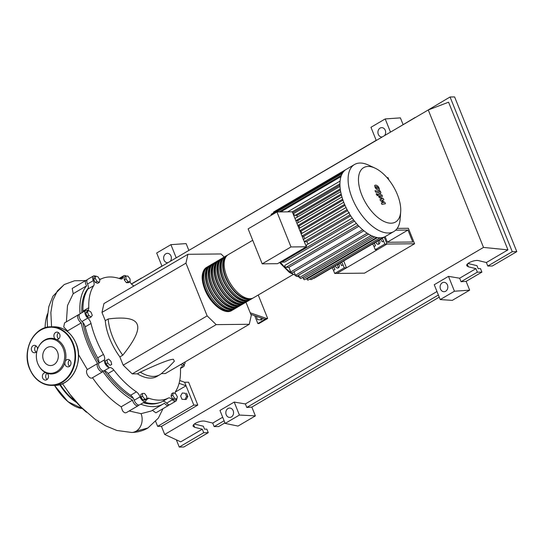 <?xml version="1.0" encoding="UTF-8"?>
<svg xmlns="http://www.w3.org/2000/svg" width="544" height="544" viewBox="0 0 544 544"><rect width="100%" height="100%" fill="white"/><g stroke="black" fill="none" stroke-linecap="round" stroke-linejoin="round"><path stroke-width="0.82" d="M387.015 177.67L388.015 177.657L388.967 180.023M88.284 288.116A68.007 34.734 59.6 0 0 81.824 312.766M82.906 322.429A68.007 34.734 59.6 0 0 98.865 362.766M104.319 370.926A68.007 34.734 59.6 0 0 133.423 398.446M143.256 402.716A68.007 34.734 59.6 0 0 152.007 404.036A68.007 34.734 59.6 0 0 158.807 402.866M261.48 318.056L260.467 319.879L257.496 319.62L256.258 316.241M262.548 318.43L261.746 319.872L260.467 319.879M254.701 315.697L257.863 323.564L258.964 323.551L267.655 318.458L266.546 318.464L250.206 312.78M250.838 314.35L265.098 319.314L257.863 323.564M258.23 295.018L267.655 318.458M266.546 318.464L265.098 319.314M101.973 312.419L103.952 303.566L187.925 254.3L185.946 263.146L101.973 312.419L105.284 320.668L108.181 318.968A43.935 22.44 59.6 0 0 122.754 355.212C134.783 340.238 139.597 329.95 137.183 324.346C135.028 318.594 125.358 316.798 108.181 318.968M224.21 257.033L221.02 253.96L187.925 254.3M185.946 263.146L207.148 315.887L216.199 324.625L249.288 324.278L165.315 373.551L161.398 373.592M216.199 324.625L132.219 373.891L123.175 365.16L119.857 356.912L122.754 355.212M140.291 372.137A43.935 22.44 59.6 0 0 159.759 374.755A43.935 22.44 59.6 0 0 161.568 373.442L168.654 367.186L174.372 361.223L173.38 359.278C169.946 359.244 158.916 363.528 140.291 372.137L137.401 373.837L132.219 373.891M249.288 324.278L251.274 315.432L245.956 302.219M207.148 315.887L123.175 365.16M159.759 374.755L156.862 376.448A43.935 22.44 -120.4 0 1 137.401 373.837M119.857 356.912A43.935 22.44 -120.4 0 1 105.284 320.668M95.792 276.08L98.097 276.896L99.885 280.031L99.368 282.343L97.063 281.52L95.275 278.392L95.792 276.08L94.112 277.066L93.595 279.378L95.275 278.392M97.063 281.52L95.384 282.506L97.689 283.329L99.368 282.343M95.384 282.506L93.595 279.378M87.434 312.106L88.543 310.468L90.964 312.072L92.269 315.316L91.154 316.962L88.74 315.357L87.434 312.106L85.755 313.092L86.863 311.454L88.543 310.468M88.74 315.357L87.06 316.343L89.474 317.948L91.154 316.962M87.06 316.343L85.755 313.092M107.712 363.052L106.978 359.91L108.603 359.054L110.969 361.332L111.704 364.473L110.072 365.337L107.712 363.052L106.032 364.038L105.298 360.896L106.978 359.91M110.072 365.337L111.704 364.473M108.392 366.323L106.032 364.038M144.738 399.072L142.589 396.27L142.48 393.448L144.52 393.428L146.669 396.229L146.778 399.051L144.738 399.072L143.058 400.058L140.91 397.256L142.589 396.27M140.91 397.256L140.801 394.434L142.48 393.448M143.058 400.058L145.098 400.037L146.778 399.051M176.834 399.072L174.529 398.249L172.74 395.114L173.257 392.802L175.562 393.625L177.351 396.76L176.834 399.072L175.154 400.051L172.849 399.235L174.529 398.249M172.849 399.235L171.061 396.1L172.74 395.114M171.061 396.1L171.578 393.788L173.257 392.802M184.817 362.107L185.191 363.038L184.083 364.684L182.369 363.542M180.69 364.528L182.403 365.67L184.083 364.684M127.888 276.073L130.036 278.875L130.145 281.697L128.112 281.717L125.956 278.916L125.848 276.094L127.888 276.073M128.112 281.717L126.432 282.703L128.466 282.683L130.145 281.697M126.432 282.703L124.277 279.902L125.956 278.916M124.277 279.902L124.168 277.08L125.848 276.094M184.348 364.29A4.882 2.496 -120.4 0 1 183.566 366.629A4.882 2.496 -120.4 0 1 182.607 366.799A5.855 2.992 59.6 0 0 181.451 367.003A5.855 2.992 59.6 0 0 180.492 369.41A68.401 34.938 -120.4 0 1 175.556 391.456A5.855 2.992 59.6 0 0 175.134 393.475M99.348 279.092A5.855 2.992 59.6 0 0 100.953 279.052A68.401 34.938 -120.4 0 1 120.387 278.854A5.855 2.992 59.6 0 0 122.135 278.793A5.855 2.992 59.6 0 0 123.066 277.086A4.882 2.496 -120.4 0 1 123.848 275.672A4.882 2.496 -120.4 0 1 126.208 276.087M146.37 399.296A5.855 2.992 59.6 0 0 146.2 400.03A4.882 2.496 -120.4 0 1 145.418 401.445A4.882 2.496 -120.4 0 1 140.046 396.868A5.855 2.992 59.6 0 0 136.401 391.857A68.401 34.938 -120.4 0 1 113.859 370.104A5.855 2.992 59.6 0 0 109.67 367.554A4.882 2.496 -120.4 0 1 105.788 364.888A4.882 2.496 -120.4 0 1 104.536 359.822A5.855 2.992 59.6 0 0 103.462 354.43A68.401 34.938 -120.4 0 1 91.011 323.462A5.855 2.992 59.6 0 0 87.761 318.09A4.882 2.496 -120.4 0 1 85.109 313.834A4.882 2.496 -120.4 0 1 85.7 310.488A4.882 2.496 -120.4 0 1 86.659 310.318A5.855 2.992 59.6 0 0 87.815 310.114A5.855 2.992 59.6 0 0 88.774 307.707L82.987 311.1A5.855 2.992 -120.4 0 1 82.906 312.127M88.774 307.707A68.401 34.938 -120.4 0 1 93.711 285.661A5.855 2.992 59.6 0 0 93.31 280.622A4.882 2.496 -120.4 0 1 93.432 275.985A4.882 2.496 -120.4 0 1 95.526 276.236M82.987 311.1A68.401 34.938 -120.4 0 1 87.924 289.061L93.711 285.661M93.31 280.622L87.523 284.022A5.855 2.992 -120.4 0 1 87.924 289.061M103.462 354.43L97.668 357.83A5.855 2.992 -120.4 0 1 98.743 363.215L104.536 359.822M97.668 357.83A68.401 34.938 -120.4 0 1 85.218 326.856L91.011 323.462M87.761 318.09L81.974 321.49A5.855 2.992 -120.4 0 1 85.218 326.856M136.401 391.857L130.614 395.257A5.855 2.992 -120.4 0 1 134.252 400.262L140.046 396.868M130.614 395.257A68.401 34.938 -120.4 0 1 108.066 373.497L113.859 370.104M109.67 367.554L103.877 370.954A5.855 2.992 -120.4 0 1 108.066 373.497M176.644 399.18A4.882 2.496 -120.4 0 1 175.841 401.132A4.882 2.496 -120.4 0 1 172.38 399.758A5.855 2.992 59.6 0 0 168.314 398.065A68.401 34.938 -120.4 0 1 148.879 398.262A5.855 2.992 59.6 0 0 147.132 398.324A5.855 2.992 59.6 0 0 146.764 398.63M168.314 398.065L162.52 401.465A68.401 34.938 -120.4 0 1 144.35 402.077M162.52 401.465A5.855 2.992 -120.4 0 1 166.586 403.158L172.38 399.758M129.921 281.833A5.855 2.992 59.6 0 0 132.865 285.26A68.401 34.938 -120.4 0 1 133.919 285.988M145.418 401.445L139.631 404.845A4.882 2.496 -120.4 0 1 134.252 400.262M103.877 370.954A4.882 2.496 -120.4 0 1 99.994 368.288A4.882 2.496 -120.4 0 1 98.743 363.215M81.974 321.49A4.882 2.496 -120.4 0 1 79.322 317.227A4.882 2.496 -120.4 0 1 79.907 313.888L85.7 310.488M87.523 284.022A4.882 2.496 -120.4 0 1 87.638 279.385L93.432 275.985M175.841 401.132L170.048 404.532A4.882 2.496 -120.4 0 1 166.586 403.158M232.533 310.032A24.99 12.764 -120.4 0 1 231.832 310.508A24.99 12.764 -120.4 0 1 205.068 289.095A24.99 12.764 -120.4 0 1 206.543 267.396A24.99 12.764 -120.4 0 1 207.291 267.016M252.729 240.292L228.256 254.653A24.99 12.764 59.6 0 0 226.787 276.352A24.99 12.764 59.6 0 0 253.552 297.765L292.856 274.706M229.405 310.604A24.215 12.369 -120.4 0 1 205.51 289.088A24.215 12.369 -120.4 0 1 205.272 269.47M252.804 298.139A24.99 12.764 -120.4 0 1 252.103 298.615A24.99 12.764 -120.4 0 1 225.338 277.202A24.99 12.764 -120.4 0 1 226.807 255.503A24.99 12.764 -120.4 0 1 227.562 255.122M226.807 255.503L225.359 256.353A24.99 12.764 59.6 0 0 223.89 278.052A24.99 12.764 59.6 0 0 250.655 299.465L252.103 298.615M249.907 299.839A24.99 12.764 -120.4 0 1 249.206 300.315A24.99 12.764 -120.4 0 1 222.442 278.902A24.99 12.764 -120.4 0 1 223.917 257.203A24.99 12.764 -120.4 0 1 224.665 256.822M223.917 257.203L222.469 258.046A24.99 12.764 59.6 0 0 220.993 279.752A24.99 12.764 59.6 0 0 247.758 301.165L249.206 300.315M247.01 301.539A24.99 12.764 -120.4 0 1 246.316 302.008A24.99 12.764 -120.4 0 1 219.545 280.602A24.99 12.764 -120.4 0 1 221.02 258.896A24.99 12.764 -120.4 0 1 221.768 258.522M221.02 258.896L219.572 259.746A24.99 12.764 59.6 0 0 218.096 281.452A24.99 12.764 59.6 0 0 244.868 302.858L246.316 302.008M244.113 303.239A24.99 12.764 -120.4 0 1 243.42 303.708A24.99 12.764 -120.4 0 1 216.648 282.302A24.99 12.764 -120.4 0 1 218.124 260.596A24.99 12.764 -120.4 0 1 218.872 260.222M218.124 260.596L216.675 261.446A24.99 12.764 59.6 0 0 215.2 283.152A24.99 12.764 59.6 0 0 241.971 304.558L243.42 303.708M241.216 304.939A24.99 12.764 -120.4 0 1 240.523 305.408A24.99 12.764 -120.4 0 1 213.758 284.002A24.99 12.764 -120.4 0 1 215.227 262.296A24.99 12.764 -120.4 0 1 215.975 261.916M215.227 262.296L213.778 263.146A24.99 12.764 59.6 0 0 212.31 284.852A24.99 12.764 59.6 0 0 239.074 306.258L240.523 305.408M238.32 306.639A24.99 12.764 -120.4 0 1 237.626 307.108A24.99 12.764 -120.4 0 1 210.861 285.695A24.99 12.764 -120.4 0 1 212.33 263.996A24.99 12.764 -120.4 0 1 213.085 263.616M212.33 263.996L210.882 264.846A24.99 12.764 59.6 0 0 209.413 286.545A24.99 12.764 59.6 0 0 236.178 307.958L237.626 307.108M235.43 308.339A24.99 12.764 -120.4 0 1 234.729 308.808A24.99 12.764 -120.4 0 1 207.964 287.395A24.99 12.764 -120.4 0 1 209.433 265.696A24.99 12.764 -120.4 0 1 210.188 265.316M209.433 265.696L207.985 266.546A24.99 12.764 59.6 0 0 206.516 288.245A24.99 12.764 59.6 0 0 233.281 309.658L234.729 308.808M232.295 308.904A24.215 12.369 -120.4 0 1 208.406 287.395A24.215 12.369 -120.4 0 1 208.162 267.77M235.192 307.204A24.215 12.369 -120.4 0 1 211.303 285.695A24.215 12.369 -120.4 0 1 211.058 266.07M238.088 305.504A24.215 12.369 -120.4 0 1 214.193 283.995A24.215 12.369 -120.4 0 1 213.955 264.377M240.985 303.804A24.215 12.369 -120.4 0 1 217.09 282.295A24.215 12.369 -120.4 0 1 216.852 262.677M243.882 302.11A24.215 12.369 -120.4 0 1 219.987 280.595A24.215 12.369 -120.4 0 1 219.749 260.977M246.779 300.41A24.215 12.369 -120.4 0 1 222.884 278.895A24.215 12.369 -120.4 0 1 222.646 259.277M249.669 298.71A24.215 12.369 -120.4 0 1 225.78 277.202A24.215 12.369 -120.4 0 1 225.542 257.577M397.412 194.643A31.511 16.096 59.6 0 0 375.027 168.123A31.511 16.096 59.6 0 0 361.801 195.01A31.511 16.096 59.6 0 0 384.73 221.775A31.511 16.096 59.6 0 0 400.683 211.854A31.511 16.096 59.6 0 0 397.412 194.643M375.027 168.123L368.519 165.097A38.855 19.849 59.6 0 0 354.504 164.512A38.855 19.849 59.6 0 0 352.213 198.247A38.855 19.849 59.6 0 0 393.829 231.54A38.855 19.849 59.6 0 0 400.153 219.014L400.683 211.854M354.504 164.512L346.338 169.3A38.855 19.849 59.6 0 0 345.834 169.612A38.855 19.849 59.6 0 0 343.352 171.931A38.855 19.849 59.6 0 0 341.367 175.467A38.855 19.849 59.6 0 0 340.054 181.349A38.855 19.849 59.6 0 0 340.027 186.782A38.855 19.849 59.6 0 0 340.775 192.209A38.855 19.849 59.6 0 0 342.135 197.628A38.855 19.849 59.6 0 0 344.046 203.041A38.855 19.849 59.6 0 0 346.487 208.447A38.855 19.849 59.6 0 0 349.472 213.853A38.855 19.849 59.6 0 0 353.076 219.246A38.855 19.849 59.6 0 0 357.456 224.638A38.855 19.849 59.6 0 0 363.467 230.438A38.855 19.849 59.6 0 0 368.274 233.913A38.855 19.849 59.6 0 0 372.586 236.157A38.855 19.849 59.6 0 0 376.496 237.415A38.855 19.849 59.6 0 0 380.059 237.803A38.855 19.849 59.6 0 0 383.289 237.34A38.855 19.849 59.6 0 0 385.662 236.327L393.829 231.54M338.681 263.874A2.346 1.931 89.4 0 1 339.245 264.717A2.346 1.931 89.4 0 1 337.532 268.076A2.346 1.931 89.4 0 1 335.77 266.757A2.346 1.931 89.4 0 1 335.58 265.696M338.32 264.085A2.346 1.931 -90.6 0 0 337.98 266.73A2.346 1.931 -90.6 0 0 338.633 267.648M379.216 240.088A2.346 1.931 89.4 0 1 379.787 240.931A2.346 1.931 89.4 0 1 378.073 244.297A2.346 1.931 89.4 0 1 376.312 242.971A2.346 1.931 89.4 0 1 376.115 241.91M378.862 240.298A2.346 1.931 -90.6 0 0 378.515 242.95A2.346 1.931 -90.6 0 0 379.175 243.862M339.939 185.076L292.679 212.799M306.34 246.786L292.278 211.8L276.944 211.956L291.006 246.942L306.34 246.786L277.528 263.684L262.194 263.847L248.132 228.861L276.944 211.956M291.006 246.942L262.194 263.847M306.857 244.793A1.17 0.598 59.6 0 0 306.687 244.841A1.17 0.598 59.6 0 0 306.619 245.847L305.966 245.854M304.286 241.672L306.68 241.645A33.973 17.354 59.6 0 0 308.251 243.923M302.178 236.422L303.566 236.409A33.973 17.354 59.6 0 0 304.824 238.653M300.064 231.173L301.056 231.166A33.973 17.354 59.6 0 0 302.029 233.349M297.956 225.93L299.112 225.916A33.973 17.354 59.6 0 0 299.819 228.011M295.848 220.68L297.758 220.66A33.973 17.354 59.6 0 0 298.194 222.625M293.318 214.384L293.964 214.377A1.17 0.598 59.6 0 0 295.045 215.417L297.072 215.397A33.973 17.354 59.6 0 0 297.221 217.172M306.619 245.847L306.088 246.16M340.388 189.985L297.072 215.397M341.414 195.044L297.758 220.66M342.972 200.185L299.112 225.916M345.032 205.367L301.056 231.166M347.596 210.576L303.566 236.409M350.71 215.818L306.68 241.645M354.477 221.088L284.607 262.079L281.792 262.113A1.17 0.598 -120.4 0 1 281.037 261.63M380.725 239.204A7.813 3.992 -120.4 0 1 382.133 241.869L383.581 241.019A7.813 3.992 59.6 0 0 382.174 238.354M374.34 242.95L375.469 245.779A7.813 3.992 59.6 0 0 374.068 243.107M383.581 241.019L384.805 244.072L375.251 249.676L374.027 246.622L375.469 245.779M372.62 243.957A7.813 3.992 -120.4 0 1 374.027 246.622M340.19 262.99A7.813 3.992 -120.4 0 1 341.591 265.656L343.04 264.806A7.813 3.992 59.6 0 0 341.639 262.14M333.798 266.737L334.934 269.559A7.813 3.992 59.6 0 0 333.526 266.893M343.04 264.806L344.264 267.852L334.71 273.462L333.486 270.409L334.934 269.559M332.078 267.743A7.813 3.992 -120.4 0 1 333.486 270.409M343.699 260.93L346.474 267.832L336.92 273.442L387.015 244.045L384.234 237.143L387.015 244.045L384.805 244.072M334.71 273.462L364.494 273.156L414.589 243.76L387.015 244.045L377.454 249.655L375.251 249.676M346.474 267.832L344.264 267.852M273.632 212.806A1.17 0.598 -120.4 0 1 273.748 211.908L345.848 169.606M271.313 215.261L271.272 215.172A1.17 0.598 -120.4 0 1 271.34 214.152L343.448 171.85M383.357 237.313L311.256 279.616A1.17 0.598 -120.4 0 1 310.134 278.882M385.152 236.606L314.044 278.324A1.17 0.598 -120.4 0 1 313.548 278.27M306.66 278.521L306.877 279.052A1.17 0.598 59.6 0 0 308.128 280.058L380.161 237.796M302.858 277.297L303.416 278.678A1.17 0.598 59.6 0 0 304.674 279.684L376.659 237.449M362.651 229.752L290.782 271.918L288.925 267.308L358.938 226.229M290.782 271.918A1.17 0.598 59.6 0 0 292.033 272.925L363.875 230.772M298.683 275.121L299.622 277.46A1.17 0.598 59.6 0 0 300.873 278.46L372.817 236.252M294.018 271.755L295.44 275.284A1.17 0.598 59.6 0 0 296.691 276.284L368.587 234.104M288.925 267.308L286.035 267.335A1.17 0.598 -120.4 0 1 285.015 266.438A1.17 0.598 -120.4 0 1 285.015 265.268A1.17 0.598 -120.4 0 1 285.185 265.227M375.768 186.64L376.319 188.013L378.352 188.557L377.801 187.177L375.87 186.51M376.169 189.006L378.066 190.108L379.426 189.87L379.202 188.176L377.944 186.191L376.047 185.089L374.694 185.327L374.918 187.034L376.169 189.006M378.706 190.434L379.426 189.87M380.154 193.31C380.868 193.528 381.031 193.059 380.657 191.903L380.317 191.06L379.433 190.822L379.494 191.814L375.034 190.631L375.632 192.107L380.664 193.283L380.174 193.569M379.664 191.393L379.494 191.814M376.754 193.691L376.55 194.596L377.475 195.486L377.679 194.582L376.754 193.691L376.122 194.011M377.475 195.486L377.128 195.731M378.896 194.167C378.189 193.956 378.019 194.432 378.4 195.588L379.188 197.547L382.085 199.009L379.991 199.539L380.453 200.695L383.527 202.592L381.324 202.858L381.936 204.388L385.41 203.721L384.887 202.429L381.766 200.484L383.894 199.947L383.37 198.655L379.576 196.554L379.556 195.663L382.486 196.438L381.888 194.956L378.896 194.167L377.903 194.487M379.392 196.092L379.556 195.663M387.362 242.155L407.973 230.058L395.631 230.187M385.132 236.62L387.41 242.277L412.78 242.012L407.973 230.058M414.589 243.76L408.367 228.29L397.181 228.405M86.503 412.298A70.876 36.203 -120.4 0 1 68.279 392.068M45.104 327.801A70.876 36.203 -120.4 0 1 47.566 313.704M180.635 395.978L182.301 392.999L185.273 393.264L186.578 396.508L184.912 399.493L181.941 399.228L180.635 395.978M185.273 393.264L182.301 392.999M186.551 393.251L187.857 396.494L186.578 396.508M187.857 396.494L186.191 399.48L184.912 399.493M138.761 405.022A4.882 2.496 -120.4 0 1 138.183 405.695L126.358 412.631L125.025 412.855L123.284 411.76L122.414 410.455L121.19 406.79C110.922 400.248 101.368 390.558 92.507 377.726L102.816 371.674M138.183 405.695A4.882 2.496 -120.4 0 1 134.953 404.559A4.882 2.496 -120.4 0 1 132.539 400.132L121.19 406.79M169.177 404.709A4.882 2.496 -120.4 0 1 168.599 405.382A4.882 2.496 -120.4 0 1 164.458 403.172A70.876 36.203 -120.4 0 1 163.261 403.94L151.164 411.04L141.059 413.658L129.18 410.978M163.261 403.94A70.876 36.203 -120.4 0 1 140.774 404.172M168.599 405.382L155.91 412.828L152.381 410.326M132.539 400.132A70.876 36.203 -120.4 0 1 102.966 371.593A4.882 2.496 -120.4 0 1 102.891 371.634A4.882 2.496 -120.4 0 1 98.505 369.063A4.882 2.496 -120.4 0 1 97.6 363.514L87.339 369.532L78.465 354.498M97.6 363.514A70.876 36.203 -120.4 0 1 81.267 322.884A4.882 2.496 -120.4 0 1 78.023 318.573A4.882 2.496 -120.4 0 1 78.458 314.738A4.882 2.496 -120.4 0 1 79.329 314.554M67.714 331.772L67.558 330.929L81.267 322.884M66.388 321.817L67.51 305.524L73.202 293.706L86.598 285.845A4.882 2.496 -120.4 0 1 86.19 280.235A4.882 2.496 -120.4 0 1 87.06 280.051M80.036 313.806A70.876 36.203 -120.4 0 1 86.598 285.845M99.45 279.12A70.876 36.203 -120.4 0 1 101.048 279.004M73.202 293.706L72.189 288.449L86.19 280.235M67.558 330.929L63.723 326.971L64.559 322.891L78.458 314.738M87.339 369.532C84.544 372.021 89.597 380.025 92.507 377.726L102.891 371.634M136.082 431.181L147.88 428.006C143.181 430.8 137.741 432.29 131.566 432.487A13.124 10.826 -90.6 0 0 131.757 432.48A13.124 10.826 -90.6 0 0 136.082 431.181A13.124 10.826 -90.6 0 0 141.059 413.658M179.731 380.508L184.634 382.255L186.048 385.771L175.263 392.102M179.092 383.33L186.048 385.771L193.827 405.11L157.631 426.346L155.7 421.539M184.634 382.255L188.605 382.214L197.798 405.069L161.602 426.306L157.631 426.346M197.798 405.069L193.827 405.11M45.818 372.715A3.713 3.06 -90.6 0 0 45.383 372.681A3.713 3.06 -90.6 0 0 42.67 378.005A3.713 3.06 -90.6 0 0 45.458 380.1A3.713 3.06 -90.6 0 0 48.171 374.782A3.713 3.06 -90.6 0 0 46.974 373.204A17.857 14.736 89.4 0 1 45.818 372.715A17.857 14.736 89.4 0 1 38.862 365.84L38.665 365.48A17.184 14.178 89.4 0 1 37.781 363.596A17.184 14.178 89.4 0 1 38.474 347.004A17.184 14.178 89.4 0 1 51.238 338.96A17.184 14.178 89.4 0 1 63.267 348.643A17.184 14.178 89.4 0 1 57.535 371.09A17.184 14.178 89.4 0 1 38.665 365.48M47.11 379.494A3.713 3.06 89.4 0 1 45.982 377.971A3.713 3.06 89.4 0 1 47.042 373.252M37.482 349.323A3.713 3.06 -90.6 0 0 37.176 347.432A3.713 3.06 -90.6 0 0 34.388 345.338A3.713 3.06 -90.6 0 0 31.674 350.656A3.713 3.06 -90.6 0 0 34.462 352.757A3.713 3.06 -90.6 0 0 36.924 351.206M36.115 352.152A3.713 3.06 89.4 0 1 34.986 350.622A3.713 3.06 89.4 0 1 36.047 345.909M59.697 334.213A3.713 3.06 -90.6 0 0 56.909 332.119A3.713 3.06 -90.6 0 0 54.196 337.443A3.713 3.06 -90.6 0 0 55.393 339.021A17.857 14.736 89.4 0 1 56.556 339.504A3.713 3.06 -90.6 0 0 56.991 339.538A3.713 3.06 -90.6 0 0 59.697 334.213M58.636 338.932A3.713 3.06 89.4 0 1 57.508 337.409A3.713 3.06 89.4 0 1 58.575 332.69M64.906 362.685A3.713 3.06 -90.6 0 0 65.192 364.793A3.713 3.06 -90.6 0 0 67.98 366.887A3.713 3.06 -90.6 0 0 70.693 361.563A3.713 3.06 -90.6 0 0 67.905 359.468A3.713 3.06 -90.6 0 0 65.307 361.284A17.857 14.736 89.4 0 1 64.906 362.685A17.857 14.736 89.4 0 1 46.974 373.204M69.632 366.282A3.713 3.06 89.4 0 1 68.503 364.759A3.713 3.06 89.4 0 1 69.564 360.04M56.556 339.504A17.857 14.736 89.4 0 1 64.43 348.344A17.857 14.736 89.4 0 1 65.307 361.284M57.514 352.016A9.432 7.779 -90.6 0 0 50.429 346.691A9.432 7.779 -90.6 0 0 43.527 360.223A9.432 7.779 -90.6 0 0 50.619 365.548A9.432 7.779 -90.6 0 0 57.514 352.016M38.474 347.004L38.658 346.637A17.857 14.736 89.4 0 1 55.393 339.021M233.165 410.7A4.685 3.869 89.4 0 1 229.738 417.425A4.685 3.869 89.4 0 1 226.216 414.78A4.685 3.869 89.4 0 1 229.643 408.054A4.685 3.869 89.4 0 1 233.165 410.7M447.447 284.981A4.685 3.869 89.4 0 1 444.02 291.706A4.685 3.869 89.4 0 1 440.497 289.061A4.685 3.869 89.4 0 1 443.918 282.336A4.685 3.869 89.4 0 1 447.447 284.981M167.933 262.691A4.685 3.869 89.4 0 1 167.545 262.718A4.685 3.869 89.4 0 1 164.023 260.073A4.685 3.869 89.4 0 1 167.45 253.348A4.685 3.869 89.4 0 1 170.972 255.993A4.685 3.869 89.4 0 1 170.258 261.331M382.214 136.972A4.685 3.869 89.4 0 1 381.827 137A4.685 3.869 89.4 0 1 378.304 134.348A4.685 3.869 89.4 0 1 381.732 127.629A4.685 3.869 89.4 0 1 385.254 130.274A4.685 3.869 89.4 0 1 384.54 135.606M467.969 263.486L476.972 265.669L478.156 268.62L480.495 268.6L481.909 272.116L477.36 272.163L475.946 268.648L468.364 266.798L466.813 265.778C465.514 263.432 474.756 259.502 478.788 260.685L486.377 262.528L487.784 266.043L492.334 265.996L516.8 251.641L512.258 251.688L487.784 266.043M516.8 251.641L454.607 96.934L450.065 96.982L425.653 111.486M194.33 424.034L203.327 426.224L204.517 429.168L206.849 429.148L208.264 432.664L203.721 432.711L202.307 429.196L194.718 427.346L193.174 426.326C191.876 423.98 201.11 420.05 205.142 421.233L212.731 423.076L214.146 426.591L218.688 426.55L224.958 422.872M477.36 272.163L461.06 281.724L466.126 281.37L469.662 290.163L452.288 300.356L440.218 299.581L454.458 291.224L469.662 290.163M481.909 272.116L466.126 281.37M176.215 257.829L170.918 244.657L186.123 243.596L188.802 250.267M390.497 132.11L385.2 118.932L400.398 117.878L403.084 124.549M439.239 297.146L251.845 407.096L255.381 415.888L238.007 426.081L225.175 423.402L239.414 415.045L255.381 415.888M398.929 127.167L415.167 117.45M475.946 268.648L459.646 278.208L461.06 281.724M450.065 96.982L512.258 251.688M131.498 284.07L428.25 109.963L448.582 102.197L507.946 249.873L486.377 262.528M161.915 266.043L152.014 272.034M131.39 283.948L141.528 278.004M224.108 420.75L214.146 426.591M222.693 417.234L212.731 423.076M203.721 432.711L179.255 447.066L176.344 439.824M202.307 429.196L180.737 441.85L164.71 434.459L161.432 426.306M208.264 432.664L183.797 447.018L179.255 447.066M385.2 118.932L370.96 127.289L376.251 140.468M170.918 244.657L156.679 253.014L161.976 266.186M376.196 140.318L184.647 252.885M454.458 291.224L448.487 276.366L434.241 284.716L440.218 299.581M448.487 276.366L459.646 278.208M507.946 249.873L483.507 247.418L164.71 434.459M225.175 423.402L219.96 410.441L234.206 402.084L245.364 403.934L246.779 407.449L251.845 407.096M436.975 291.516L245.364 403.934M438.389 295.032L246.779 407.449M234.206 402.084L239.414 415.045M428.25 109.963L483.507 247.418M180.717 367.907L182.607 366.799M123.066 277.086L120.183 278.78M146.227 399.82L148.879 398.262M340.238 188.904L295.045 215.417M341.17 194.045L295.834 220.646M342.638 199.213L297.792 225.522M344.61 204.394L299.86 230.656M347.065 209.59L302.015 236.021M350.044 214.778L304.273 241.638M280.337 262.038A33.973 17.354 59.6 0 0 295.487 275.386M297.038 276.087A33.973 17.354 59.6 0 0 299.384 276.876M340.979 176.576L280.745 211.915M342.305 173.495L271.272 215.172M377.522 237.606L306.877 279.052M374.619 236.905L303.416 278.678M371.137 235.498L299.622 277.46M367.166 233.199L295.44 275.284M357.925 225.155L286.035 267.335M353.614 219.973L281.792 262.113M339.932 183.831L292.264 211.8M51.564 326.815L50.857 312.589L52.829 300.41L57.385 290.897L64.314 284.505L74.514 280.772L85.619 280.568M60.268 384.486A35.734 18.251 59.6 0 0 75.256 400.955M76.636 402.533A36.122 18.448 -120.4 0 1 59.731 384.642M54.679 385.363A36.122 18.448 59.6 0 0 82.443 408.578M75.711 406.633A35.734 18.251 -120.4 0 1 54.522 385.37M75.99 343.339A29.288 24.167 -90.6 0 0 53.972 326.794C63.974 327.189 71.339 332.71 76.065 343.359C84.191 361.542 71.72 386.056 54.577 385.37A29.288 24.167 -90.6 0 0 75.99 343.339M29.648 368.757A29.288 24.167 89.4 0 1 51.102 326.822A29.288 24.167 89.4 0 1 73.12 343.366A29.288 24.167 89.4 0 1 51.707 385.397A29.288 24.167 89.4 0 1 29.689 368.852M72.61 343.543A28.9 23.841 -90.6 0 0 40.725 330.092A28.9 23.841 -90.6 0 0 29.757 368.682A28.9 23.841 -90.6 0 0 61.642 382.133A28.9 23.841 -90.6 0 0 72.61 343.543M468.364 266.798L467.296 264.146M194.718 427.346L193.65 424.694M119.129 278.44L123.848 275.672M180.567 368.39L183.566 366.629M206.543 267.396C201.368 271.388 200.784 278.718 204.782 289.381C210.256 303.627 224.42 315.309 231.832 310.508M302.981 277.59L302.342 277.603M340.673 191.678L294.97 218.491M341.938 196.962L296.929 223.373M343.733 202.246L298.989 228.5M301.152 233.866L346.032 207.529M303.192 239.605L349.377 212.507M279.045 211.936L341.421 175.338M285.015 265.268L356.374 223.407M352.26 218.103L306.687 244.841M340.075 181.084L287.64 211.847M340 186.381L293.121 213.887M299.56 277.304L289.333 272.394L279.528 262.514M131.757 432.48L116.892 430.474L105.448 425.741L94.86 419.091L80.961 406.994L70.101 394.488L62.465 383.683M147.88 428.006L158.304 418.186L163.016 408.653M47.457 327.196L47.226 318.492L48.824 306.632L52.945 296.194L64.144 284.607M82.498 408.632L67.973 401.737L54.461 385.37M54.577 385.37L51.707 385.397C41.704 384.996 34.34 379.474 29.614 368.825C21.495 350.642 33.959 326.135 51.102 326.822L53.972 326.794"/></g></svg>
